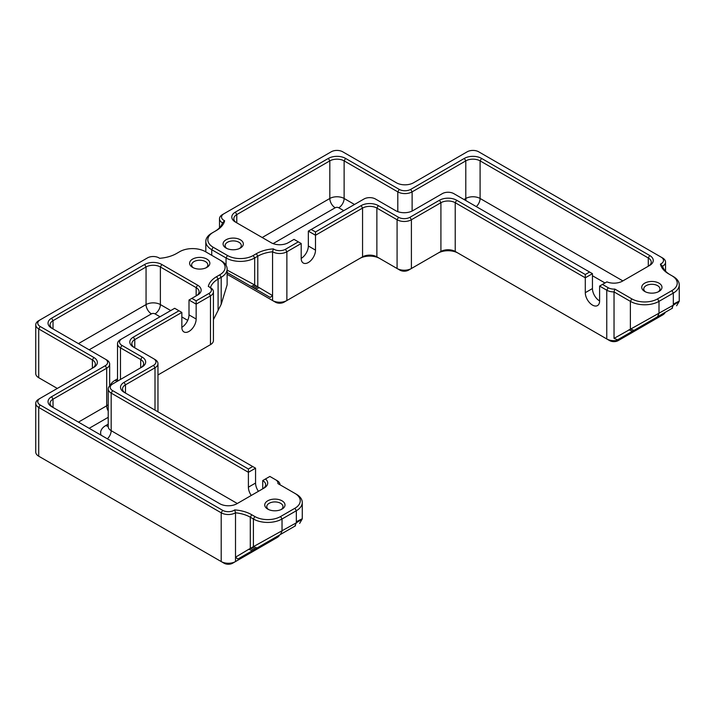 <?xml version="1.0" encoding="UTF-8"?>
<svg xmlns="http://www.w3.org/2000/svg" width="715" height="715" viewBox="0 0 715 715"><rect width="100%" height="100%" fill="white"/><g stroke="black" fill="none" stroke-linecap="round" stroke-linejoin="round"><path stroke-width="1.07" d="M665.227 312.33A10.117 5.845 180 0 1 662.591 314.993L659.722 316.647A6.069 3.504 0 0 0 659.739 316.629M662.591 313.849L662.591 314.993L618.216 340.608A6.069 3.504 0 0 1 609.627 340.608L455.223 251.466A10.117 5.845 0 0 0 440.914 251.466L438.054 253.119A14.166 8.178 180 0 1 458.092 253.119L455.223 251.466L458.092 253.119M618.216 340.608L621.076 338.955A10.117 5.845 180 0 1 606.758 338.955L606.758 290.201A10.117 5.845 0 0 0 614.033 291.917L630.38 301.355A20.243 11.69 0 0 0 659.007 301.355L673.324 293.087A20.243 11.69 0 0 0 679.25 284.829A20.243 11.69 0 0 0 673.324 276.562L671.894 275.74A18.215 10.519 180 0 1 671.894 290.612L657.577 298.879A18.215 10.519 180 0 1 631.819 298.879L614.82 289.066A8.097 4.674 180 0 1 608.197 287.725L602.468 284.418L606.883 281.871A12.146 7.016 0 0 0 622.506 281.111L649.703 265.408A12.146 7.016 0 0 0 649.703 255.496L481.535 158.399A12.146 7.016 0 0 0 464.357 158.399L410.687 189.386A8.097 4.674 180 0 1 399.229 189.386L345.56 158.399A12.146 7.016 0 0 0 328.382 158.399L235.351 212.114A12.146 7.016 0 0 0 235.351 222.025L271.137 242.689A12.146 7.016 0 0 0 288.306 242.689L294.035 239.382L298.325 241.858L285.446 249.294A8.097 4.674 180 0 1 273.353 248.874A29.351 16.946 0 0 0 256.354 253.7L253.244 255.496A18.215 10.519 180 0 1 227.477 255.496L213.168 247.229A18.215 10.519 180 0 1 213.168 232.357L216.279 230.561A29.351 16.946 0 0 0 224.635 220.747A8.097 4.674 180 0 1 223.902 213.767L331.251 151.786A8.097 4.674 180 0 1 342.7 151.786L396.369 182.772A12.146 7.016 0 0 0 413.547 182.772L467.217 151.786A8.097 4.674 180 0 1 478.666 151.786L661.152 257.15A8.097 4.674 180 0 1 660.428 264.13A29.351 16.946 0 0 0 668.775 273.943L673.324 276.562M602.468 284.418L599.608 286.072L599.608 300.944A10.117 5.845 60 0 1 597.508 305.582A10.117 5.845 60 0 1 589.714 302.865A10.117 5.845 60 0 1 585.29 292.685L585.29 274.506L456.662 200.236A12.146 7.016 0 0 0 439.484 200.236L409.963 217.28A8.097 4.674 180 0 1 398.514 217.28L378.298 205.607A12.146 7.016 0 0 0 361.129 205.607L315.503 231.946L315.503 235.253L362.559 208.083A10.117 5.845 180 0 1 376.868 208.083L397.084 219.755A10.117 5.845 0 0 0 411.402 219.755L440.914 202.711L440.914 251.466L408.533 270.163A6.069 3.504 0 0 1 399.944 270.163L376.868 256.837A10.117 5.845 0 0 0 362.559 256.837L359.699 258.49A14.166 8.178 180 0 1 379.737 258.49L376.868 256.837L379.737 258.49M408.533 270.163L411.402 268.509A10.117 5.845 180 0 1 397.084 268.509L397.084 219.755L398.514 217.28M361.129 205.607L362.559 208.083L362.559 256.837L284.016 302.186A6.069 3.504 0 0 1 275.427 302.186L227.129 274.301M284.016 302.186L286.876 300.532A10.117 5.845 180 0 1 272.567 300.532L272.567 295.581L270.181 297.431L227.129 272.576L270.181 297.431M439.484 200.236L440.914 202.711A10.117 5.845 180 0 1 455.223 202.711L585.29 277.804L592.449 273.675L592.449 288.547A10.117 5.845 -120 0 0 599.608 300.944M599.608 286.072L606.758 290.201L608.197 287.725M660.204 315.226L617.626 339.813L614.033 338.383L614.033 291.917L614.82 289.066M670.178 274.757A27.322 15.775 180 0 1 662.591 266.239A10.117 5.845 0 0 0 665.549 262.101A10.117 5.845 0 0 0 662.591 257.972L661.152 257.15M223.902 213.767L222.472 214.589A10.117 5.845 0 0 0 219.505 218.719A10.117 5.845 0 0 0 222.472 222.857A27.322 15.775 180 0 1 214.875 231.374M213.168 232.357L211.738 233.179A20.243 11.69 0 0 0 205.813 241.447A20.243 11.69 0 0 0 211.738 249.714L226.047 257.972A20.243 11.69 0 0 0 254.674 257.972L257.784 256.176A27.322 15.775 180 0 1 272.567 251.778A10.117 5.845 0 0 0 286.876 251.778L301.194 243.511L298.325 241.858M273.353 248.874L272.567 251.778L272.567 295.581L254.674 284.972L227.129 270.091M301.194 258.383A10.117 5.845 120 0 0 308.344 245.987L308.344 231.115L315.503 235.253L315.503 250.125A10.117 5.845 -60 0 1 311.088 260.305A10.117 5.845 -60 0 1 303.285 263.022A10.117 5.845 -60 0 1 301.194 258.383L301.194 243.511M679.25 284.829L679.25 301.238L676.622 305.752M673.324 304.152C681.136 299.943 681.136 300.282 673.324 305.171L614.033 338.383M671.894 290.612L673.324 293.087L673.324 305.171L671.805 308.531L672.502 308.129L632.534 331.206L628.869 329.812M617.626 339.813L632.534 331.206M641.48 326.04L666.523 311.579L641.48 326.04M659.007 283.176A10.117 5.845 0 0 0 644.698 283.176A10.117 5.845 0 0 0 644.698 291.443A10.117 5.845 0 0 0 659.007 291.443A10.117 5.845 0 0 0 659.007 283.176M226.047 248.06A10.117 5.845 0 0 0 240.365 248.06A10.117 5.845 0 0 0 240.365 239.793A10.117 5.845 0 0 0 226.047 239.793A10.117 5.845 0 0 0 226.047 248.06L226.047 248.06M226.843 248.471A8.097 4.674 180 0 1 225.109 245.576A8.097 4.674 180 0 1 233.206 240.901A8.097 4.674 180 0 1 241.304 245.576A8.097 4.674 180 0 1 239.57 248.471M224.635 220.747L222.472 222.857M660.428 264.13L662.591 266.239M236.763 222.848A10.117 5.845 180 0 1 233.823 218.719A10.117 5.845 180 0 1 236.781 214.589L329.821 160.875A10.117 5.845 180 0 1 344.13 160.875L397.799 191.87A10.117 5.845 0 0 0 412.117 191.87L465.787 160.875A10.117 5.845 180 0 1 480.096 160.875L648.273 257.972A10.117 5.845 180 0 1 651.24 262.101A10.117 5.845 180 0 1 648.291 266.23L648.273 257.972L649.703 255.496M315.503 231.946L311.213 229.461L363.989 198.993A8.097 4.674 180 0 1 375.438 198.993L395.654 210.666A12.146 7.016 0 0 0 412.832 210.666L442.344 193.622A8.097 4.674 180 0 1 453.793 193.622L592.449 273.675M308.344 231.115L311.213 229.461M589.589 272.022L585.29 274.506M645.493 291.854A8.097 4.674 180 0 1 643.759 288.958A8.097 4.674 180 0 1 648.755 284.642A8.097 4.674 180 0 1 657.577 285.651A8.097 4.674 180 0 1 659.945 288.958A8.097 4.674 180 0 1 658.211 291.854M294.911 493.386L277.912 483.572A8.097 4.674 0 0 0 275.597 479.747L269.868 476.44L265.453 478.987A12.146 7.016 180 0 1 264.148 488.014L236.942 503.718A12.146 7.016 180 0 1 219.773 503.718L51.596 406.62A12.146 7.016 180 0 1 51.596 396.7L105.266 365.714A8.097 4.674 0 0 0 105.266 359.109L51.596 328.122A12.146 7.016 180 0 1 51.596 318.202L144.627 264.487A12.146 7.016 180 0 1 161.804 264.487L197.581 285.151A12.146 7.016 180 0 1 197.59 295.063A12.146 7.016 180 0 1 197.581 295.063L191.861 298.37L196.151 300.845L209.039 293.409A8.097 4.674 0 0 0 208.306 286.429A29.351 16.946 180 0 1 216.663 276.616L219.773 274.819A18.215 10.519 0 0 0 219.773 259.947L205.455 251.68A18.215 10.519 0 0 0 179.697 251.68L176.587 253.476A29.351 16.946 180 0 1 159.588 258.303A10.117 5.845 180 0 1 159.597 258.303A8.097 4.674 0 0 0 147.496 257.883L40.147 319.855A8.097 4.674 0 0 0 40.147 326.469L93.817 357.455A12.146 7.016 180 0 1 93.817 367.367L40.147 398.353A8.097 4.674 0 0 0 40.147 404.967L222.633 510.322A8.097 4.674 0 0 0 234.734 509.902A29.351 16.946 180 0 1 251.725 514.728L254.835 516.525A18.215 10.519 0 0 0 280.602 516.525L294.911 508.258A18.215 10.519 0 0 0 294.911 493.386L296.341 494.208A20.243 11.69 180 0 1 302.275 502.475A20.243 11.69 180 0 1 296.341 510.742L282.032 519.001A20.243 11.69 180 0 1 253.405 519.001L250.295 517.204A27.322 15.775 0 0 0 235.512 512.807A10.117 5.845 180 0 1 221.203 512.807L38.717 407.443A10.117 5.845 180 0 1 35.75 403.314L35.75 452.068A10.117 5.845 0 0 0 38.717 456.197L41.577 457.85A6.069 3.504 180 0 1 41.559 457.841M40.147 404.967L38.717 407.443L38.717 456.197L221.203 561.561A10.117 5.845 0 0 0 235.512 561.561L232.652 563.214A6.069 3.504 180 0 1 224.063 563.214L221.203 561.561L224.063 563.214M234.734 509.902L235.512 512.807L235.512 561.561L277.027 537.591A10.117 5.845 0 0 0 279.663 534.927M251.725 514.728L250.295 517.204L250.295 548.378L296.341 522.817L294.821 526.177L295.518 525.775L253.959 549.772L250.295 548.378L235.512 557.191L237.898 559.041L277.027 536.456L277.027 537.591L274.167 539.244A6.069 3.504 180 0 0 274.185 539.235M157.97 374.955L210.469 344.648A10.117 5.845 0 0 0 213.428 340.51L213.428 291.756A10.117 5.845 180 0 1 210.469 295.894L196.151 304.152L196.151 300.845M209.039 293.409L210.469 295.894L210.469 344.648L207.6 346.301A6.069 3.504 180 0 1 207.6 346.301L210.469 344.648L207.6 346.301M92.405 368.189A10.117 5.845 0 0 0 95.354 364.06A10.117 5.845 0 0 0 92.387 359.931L38.717 328.945A10.117 5.845 180 0 1 35.75 324.816L35.75 373.57A10.117 5.845 0 0 0 38.717 377.699L41.577 379.352A6.069 3.504 180 0 1 41.559 379.343L57.316 388.442M153.573 358.689L155.003 359.52A10.117 5.845 180 0 1 157.97 363.649A10.117 5.845 180 0 1 155.003 367.778L125.491 384.822A10.117 5.845 0 0 0 122.524 388.951A10.117 5.845 0 0 0 125.474 393.08L125.491 384.822L124.061 382.346L153.573 365.302A8.097 4.674 0 0 0 153.573 358.689L133.356 347.016A12.146 7.016 180 0 1 133.356 337.105L178.982 310.766L181.842 312.419L181.842 327.291A10.117 5.845 120 0 0 183.934 331.921A10.117 5.845 120 0 0 191.736 329.213A10.117 5.845 120 0 0 196.151 319.033L196.151 304.152L189.001 300.023L189.001 314.895A10.117 5.845 -60 0 1 181.842 327.291M258.419 491.312A10.117 5.845 60 0 1 255.559 483.054L255.559 468.182L124.061 392.258A12.146 7.016 180 0 1 124.061 382.346M277.027 480.578L275.597 479.747L277.027 480.578A10.117 5.845 180 0 1 279.994 484.707A10.117 5.845 180 0 1 279.994 484.761L279.994 484.707M279.288 535.151L277.027 536.456M35.75 403.314A10.117 5.845 180 0 1 38.717 399.185L40.147 398.353M35.75 324.816A10.117 5.845 180 0 1 38.717 320.678L40.147 319.855L38.717 320.678M219.773 259.947L221.203 260.769A20.243 11.69 180 0 1 227.129 269.037A20.243 11.69 180 0 1 221.203 277.295L218.093 279.091A27.322 15.775 0 0 0 210.469 287.627A10.117 5.845 180 0 1 213.428 291.756M181.842 312.419L134.786 339.58A10.117 5.845 0 0 0 131.828 343.718A10.117 5.845 0 0 0 134.769 347.839L134.786 339.58L133.356 337.105M213.428 319.632L221.203 304.295L227.12 284.865M253.959 549.772L237.898 559.041M294.911 508.258L296.341 510.742L296.341 522.817C304.179 517.928 304.179 517.58 296.341 521.798M299.639 523.398L302.266 518.884L302.275 502.475M285.249 531.701L289.548 529.225M105.266 359.109L106.696 359.931A10.117 5.845 180 0 1 109.663 364.06A10.117 5.845 180 0 1 106.696 368.198L53.026 399.185A10.117 5.845 0 0 0 50.059 403.314A10.117 5.845 0 0 0 53.008 407.434M267.714 509.089L267.714 509.089A10.117 5.845 180 0 1 267.714 500.822A10.117 5.845 180 0 1 282.032 500.822A10.117 5.845 180 0 1 282.032 509.089A10.117 5.845 180 0 1 267.714 509.089M206.885 259.116A10.117 5.845 180 0 1 206.885 267.383A10.117 5.845 180 0 1 192.576 267.383A10.117 5.845 180 0 1 192.576 259.116A10.117 5.845 180 0 1 206.885 259.116M206.09 267.794A8.097 4.674 0 0 0 207.833 264.907A8.097 4.674 0 0 0 205.455 261.601A8.097 4.674 0 0 0 196.634 260.582A8.097 4.674 0 0 0 191.638 264.907A8.097 4.674 0 0 0 193.372 267.794M209.37 287.001L210.469 287.627M265.453 478.987L262.718 480.578A10.117 5.845 0 0 1 265.676 484.707A10.117 5.845 0 0 1 262.727 488.828L262.718 480.578M191.861 298.37L189.001 300.023M196.169 295.885A10.117 5.845 0 0 0 199.119 291.756A10.117 5.845 0 0 0 196.151 287.627L160.375 266.972A10.117 5.845 0 0 0 146.057 266.972L53.026 320.678A10.117 5.845 0 0 0 50.059 324.816A10.117 5.845 0 0 0 53.008 328.936M178.982 310.766L174.683 308.29L121.908 338.758A8.097 4.674 0 0 0 121.908 345.372L142.124 357.044A12.146 7.016 180 0 1 142.124 366.956L112.613 384A8.097 4.674 0 0 0 112.613 390.605L248.4 469.004L248.4 472.311L111.174 393.089A10.117 5.845 180 0 1 108.215 388.951A10.117 5.845 180 0 1 111.174 384.822L112.613 384L111.174 384.822M140.712 367.769A10.117 5.845 0 0 0 143.652 363.649A10.117 5.845 0 0 0 140.694 359.52L120.478 347.848A10.117 5.845 180 0 1 117.51 343.718A10.117 5.845 180 0 1 120.478 339.58L121.908 338.758L120.478 339.58M248.4 469.004L252.699 466.529M255.559 468.182L248.4 472.311L248.4 487.183A10.117 5.845 -120 0 0 251.26 495.45M281.236 509.5A8.097 4.674 0 0 0 282.97 506.604A8.097 4.674 0 0 0 280.602 503.297A8.097 4.674 0 0 0 271.772 502.288A8.097 4.674 0 0 0 266.775 506.604A8.097 4.674 0 0 0 268.509 509.5M411.402 268.509L411.402 219.755L409.963 217.28M455.223 251.466L455.223 202.711L456.662 200.236M621.076 338.955L621.076 337.82M286.876 300.532L286.876 251.778L285.446 249.294M376.868 256.837L376.868 208.083L378.298 205.607M227.567 272.826L227.129 271.861M251.054 286.384L254.674 284.972L254.674 257.972L253.244 255.496M254.12 288.154L257.784 286.769L257.784 256.176L256.354 253.7M256.193 285.848L252.529 287.233M259.366 287.68L255.639 289.03M211.738 255.309L211.738 249.714L213.168 247.229M227.477 255.496L226.047 257.972L226.047 265.265M657.577 298.879L659.007 301.355L659.007 313.438L657.487 316.79M631.819 298.879L630.38 301.355L630.38 328.936L633.999 330.357M236.781 222.857L236.781 214.589L235.351 212.114M354.506 204.472L344.13 198.475A10.117 5.845 0 0 0 329.821 198.475L329.821 160.875L328.382 158.399M273.112 243.609L335.183 207.77A2.529 1.457 180 0 1 338.758 207.77A7.588 4.379 120 0 0 344.13 198.475L344.13 160.875L345.56 158.399M397.799 211.649L397.799 191.87L399.229 189.386M412.117 211.05L412.117 191.87L410.687 189.386M622.872 280.906L480.096 198.475A10.117 5.845 0 0 0 465.787 198.475L465.787 160.875L464.357 158.399M476.288 206.608A7.588 4.379 120 0 0 480.096 198.475L480.096 160.875L481.535 158.399M466.1 200.727A7.588 4.379 60 0 1 465.787 198.475L463.99 199.512M335.183 207.77A7.588 4.379 60 0 1 329.821 198.475L262.191 237.523M592.449 275.74L604.979 282.97M338.758 207.77L343.772 210.666M315.503 250.125L308.344 245.987M585.29 292.685L592.449 288.547M155.003 410.124L155.003 367.778L153.573 365.302M221.203 561.561L221.203 512.807L222.633 510.322M92.387 368.198L92.387 359.931L93.817 357.455M40.147 326.469L38.717 328.945L38.717 377.699M221.203 304.295L221.203 277.295L219.773 274.819M216.663 276.616L218.093 279.091L218.093 309.684M248.713 549.29L252.44 550.648M251.886 547.458L255.55 548.852M280.602 516.525L282.032 519.001L282.032 531.084L280.512 534.436M257.025 548.003L253.405 546.591L253.405 519.001L254.835 516.525M196.151 295.894L196.151 287.627L197.581 285.151M78.436 343.611L146.057 304.572A10.117 5.845 180 0 1 160.375 304.572L170.751 310.56M160.017 316.754L155.003 313.867A2.529 1.457 0 0 0 151.428 313.867A7.588 4.379 60 0 1 146.057 304.572L146.057 266.972L144.627 264.487M161.804 264.487L160.375 266.972L160.375 304.572A7.588 4.379 120 0 1 155.003 313.867M53.026 328.945L53.026 320.678L51.596 318.202M78.436 422.118L106.696 405.798L106.696 368.198L105.266 365.714M53.026 407.443L53.026 399.185L51.596 396.7M108.215 410.982A7.588 4.379 60 0 1 106.696 405.798A10.117 5.845 0 0 0 108.215 404.681M181.842 316.959L187.714 320.356M107.366 438.822A7.588 4.379 120 0 0 111.174 430.68L237.309 503.503M108.215 388.951L108.215 426.551A10.117 5.845 0 0 0 111.174 430.68L111.174 393.089L112.613 390.605M101.155 435.229A17.714 10.225 180 0 1 105.811 425.523A7.588 4.379 -120 0 0 108.215 426.247M105.811 425.523L108.215 424.129M110.307 385.394A17.714 10.225 180 0 1 115.106 380.282L117.51 378.896M151.428 313.867L89.169 349.814M108.215 417.319L89.169 428.312M140.694 367.778L140.694 359.52L142.124 357.044M120.478 379.451L120.478 347.848L121.908 345.372M255.559 483.054L248.4 487.183M196.151 319.033L189.001 314.895M115.106 380.282A7.588 4.379 -120 0 0 117.51 381.015M659.722 316.647L662.591 314.993M665.549 262.101L665.549 271.173M219.505 218.719L219.505 227.79M205.813 241.447L205.813 251.886M41.577 457.85L38.717 456.197M157.97 411.84L157.97 363.649M227.129 284.865L227.129 269.037M109.663 385.939L109.663 364.06M117.51 381.167L117.51 343.718"/></g></svg>
